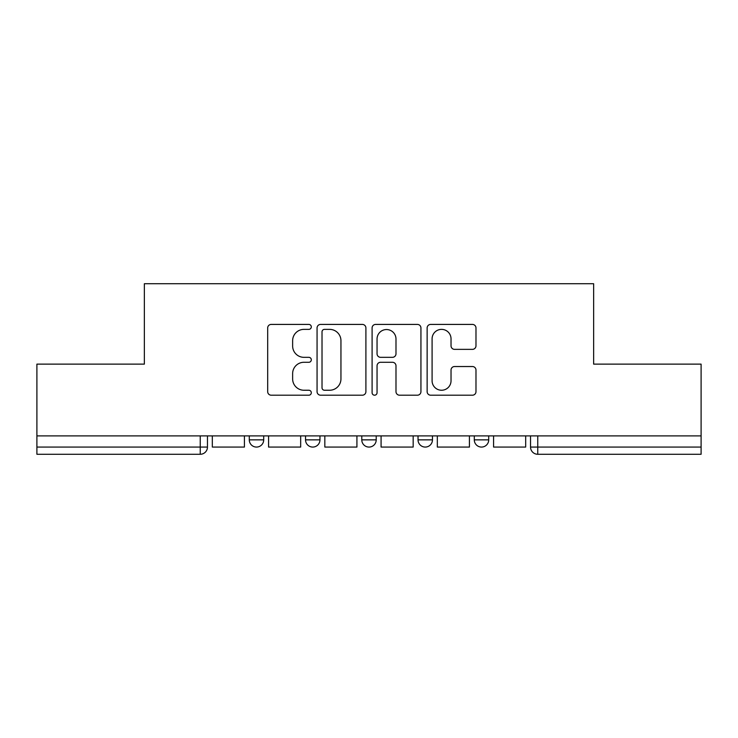 <?xml version="1.0" encoding="UTF-8"?>
<svg xmlns="http://www.w3.org/2000/svg" width="738" height="738" viewBox="0 0 738 738"><rect width="100%" height="100%" fill="white"/><g stroke="black" fill="none" stroke-linecap="round" stroke-linejoin="round"><path stroke-width="1.11" d="M311.307 326.888A2.482 2.482 0 0 0 308.835 324.416L271.224 324.416A3.542 3.542 0 0 0 267.682 327.949L267.682 391.657A3.542 3.542 0 0 0 271.224 395.199L308.835 395.199A2.482 2.482 0 0 0 311.307 392.717A2.482 2.482 0 0 0 308.835 390.245L303.964 390.245A11.328 11.328 0 0 1 292.635 378.917L292.635 373.613A11.328 11.328 0 0 1 303.964 362.284L308.835 362.284A2.482 2.482 0 0 0 311.307 359.803A2.482 2.482 0 0 0 308.835 357.33L303.964 357.33A11.328 11.328 0 0 1 292.635 346.002L292.635 340.688A11.328 11.328 0 0 1 303.964 329.369L308.835 329.369A2.482 2.482 0 0 0 311.307 326.888M418.04 439.857L418.04 435.89L418.04 439.857A7.214 7.214 0 0 0 425.254 447.071A7.214 7.214 0 0 1 418.04 439.857L432.459 439.857A7.214 7.214 0 0 1 425.254 447.071M305.541 439.857L305.541 435.89L305.541 439.857A7.214 7.214 0 0 0 312.746 447.071A7.214 7.214 0 0 1 305.541 439.857L319.96 439.857A7.214 7.214 0 0 1 312.746 447.071A7.214 7.214 0 0 0 319.96 439.857L319.96 435.89L319.96 439.857M472.44 349.36A3.542 3.542 0 0 0 475.982 345.827L475.982 327.949A3.542 3.542 0 0 0 472.44 324.416L430.678 324.416A3.542 3.542 0 0 0 427.136 327.949L427.136 391.657A3.542 3.542 0 0 0 430.678 395.199L472.44 395.199A3.542 3.542 0 0 0 475.982 391.657L475.982 370.07A3.542 3.542 0 0 0 472.44 366.528L454.562 366.528A3.542 3.542 0 0 0 451.029 370.07L451.029 380.78A9.465 9.465 0 0 1 441.555 390.245A9.465 9.465 0 0 1 432.09 380.78L432.09 338.834A9.465 9.465 0 0 1 441.555 329.369A9.465 9.465 0 0 1 451.029 338.834L451.029 345.827A3.542 3.542 0 0 0 454.562 349.36L472.44 349.36M36.9 435.89L36.9 364.129L144.353 364.129L144.353 283.724L593.647 283.724L593.647 364.129L701.1 364.129L701.1 435.89L36.9 435.89L36.9 447.071L207.461 447.071L207.461 435.89L207.461 447.071A7.214 7.214 0 0 1 200.247 454.276L36.9 454.276L36.9 447.071M365.9 327.949A3.542 3.542 0 0 0 362.367 324.416L320.596 324.416A3.542 3.542 0 0 0 317.063 327.949L317.063 391.657A3.542 3.542 0 0 0 320.596 395.199L362.367 395.199A3.542 3.542 0 0 0 365.9 391.657L365.9 327.949M375.633 324.416L417.404 324.416A3.542 3.542 0 0 1 420.937 327.949L420.937 391.657A3.542 3.542 0 0 1 417.404 395.199L399.526 395.199A3.542 3.542 0 0 1 395.992 391.657L395.992 365.827A3.542 3.542 0 0 0 392.45 362.284L380.596 362.284A3.542 3.542 0 0 0 377.053 365.827L377.053 392.717A2.482 2.482 0 0 1 374.572 395.199A2.482 2.482 0 0 1 372.1 392.717L372.1 327.949A3.542 3.542 0 0 1 375.633 324.416M530.539 435.89L530.539 447.071L701.1 447.071L701.1 454.276L537.753 454.276A7.214 7.214 0 0 1 530.539 447.071L530.539 435.89M701.1 435.89L701.1 447.071M488.713 435.89L488.713 439.857A7.214 7.214 0 0 1 481.499 447.071A7.214 7.214 0 0 1 474.294 439.857A7.214 7.214 0 0 0 481.499 447.071A7.214 7.214 0 0 0 488.713 439.857L488.713 435.89M474.294 435.89L474.294 439.857L488.713 439.857M432.459 435.89L432.459 439.857M376.214 435.89L376.214 439.857A7.214 7.214 0 0 1 369 447.071A7.214 7.214 0 0 1 361.786 439.857L376.214 439.857M361.786 435.89L361.786 439.857M263.706 435.89L263.706 439.857A7.214 7.214 0 0 1 256.501 447.071A7.214 7.214 0 0 1 249.287 439.857A7.214 7.214 0 0 0 256.501 447.071A7.214 7.214 0 0 0 263.706 439.857L263.706 435.89M249.287 435.89L249.287 439.857L263.706 439.857M537.753 435.89L537.753 454.276A7.214 7.214 0 0 1 530.539 447.071M324.489 329.369A2.482 2.482 0 0 0 322.017 331.842L322.017 387.764A2.482 2.482 0 0 0 324.489 390.245L329.628 390.245A11.328 11.328 0 0 0 340.947 378.917L340.947 340.688A11.328 11.328 0 0 0 329.628 329.369L324.489 329.369M395.992 339.01A9.465 9.465 0 0 0 386.518 329.545A9.465 9.465 0 0 0 377.053 339.01L377.053 353.788A3.542 3.542 0 0 0 380.596 357.33L392.45 357.33A3.542 3.542 0 0 0 395.992 353.788L395.992 339.01M244.416 435.89L244.416 447.071L212.323 447.071L212.323 435.89M300.67 435.89L300.67 447.071L268.577 447.071L268.577 435.89M356.924 435.89L356.924 447.071L324.831 447.071L324.831 435.89M413.169 435.89L413.169 447.071L381.076 447.071L381.076 435.89M469.423 435.89L469.423 447.071L437.33 447.071L437.33 435.89M525.677 435.89L525.677 447.071L493.584 447.071L493.584 435.89M200.247 435.89L200.247 454.276"/></g></svg>
